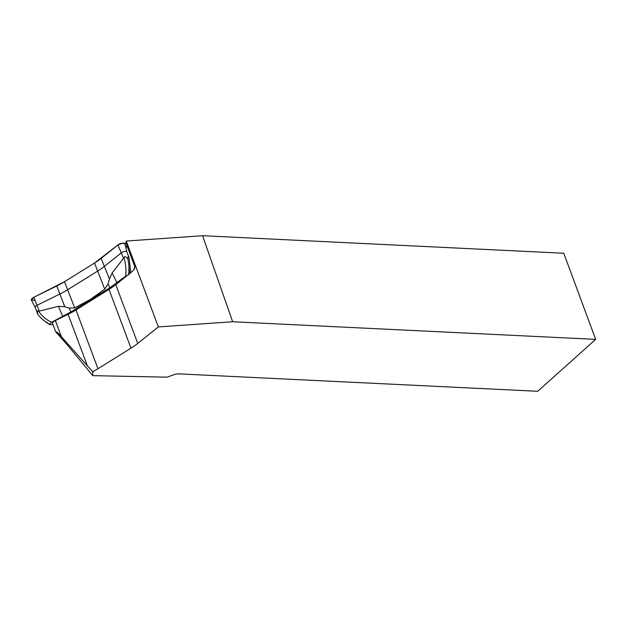 <?xml version="1.0" encoding="UTF-8"?>
<svg xmlns="http://www.w3.org/2000/svg" width="627" height="627" viewBox="0 0 627 627"><rect width="100%" height="100%" fill="white"/><g stroke="black" fill="none" stroke-linecap="round" stroke-linejoin="round"><path stroke-width="0.94" d="M55.662 331.754L52.621 323.626A4.781 1.959 159.5 0 1 55.372 320.562L68.1 314.307L87.349 365.784L61.438 336.777C58.429 333.18 56.508 331.503 55.662 331.754L68.006 345.704L92.772 375.644L167.056 377.172L173.389 374.875A7.971 3.268 -20.5 0 1 178.969 373.872L537.715 391.287L595.65 339.372L232.656 321.745L158.372 326.933L137.76 343.431A43.569 17.877 -20.5 0 1 130.98 348.189L109.004 289.408L75.992 309.942L97.969 368.723L130.98 348.189M109.004 289.408A43.569 17.877 159.5 0 0 115.776 284.65L137.76 343.431M97.969 368.723A43.569 17.877 -20.5 0 1 92.749 371.725L92.772 375.644M87.349 365.784L92.749 371.725M68.1 314.307A43.569 17.877 159.5 0 0 75.992 309.942M115.776 284.65L132.65 271.154L134.766 268.074L134.774 266.506L126.795 245.173L126.317 241.191L158.372 326.933M125.188 245.102L126.286 241.042L202.568 235.713L563.791 253.245L595.65 339.372M202.568 235.713L232.656 321.745M126.795 245.173L125.972 248.237M126.881 251.921A3.3 1.356 159.5 0 0 126.866 251.858A3.3 1.356 159.5 0 0 124.679 251.372A3.3 1.356 159.5 0 0 121.466 252.744L104.662 266.185A43.459 17.83 -20.5 0 1 97.906 270.935L67.873 289.611A43.459 17.83 -20.5 0 1 60.004 293.969L37.056 305.247A3.3 1.356 159.5 0 0 35.159 307.363L37.832 314.503L37.275 311.016L37.745 310.78L38.639 311.235L58.452 306.337L64.777 306.744L69.15 308.116L74.691 307.849L90.108 299.573L104.725 289.165L108.048 283.913L109.443 278.968L112.147 272.933L125.024 256.435L127.798 258.543L128.214 256.145L129.021 257.658L130.855 272.588M128.559 256.506L129.021 257.658M38.639 311.235C42.001 316.133 46.32 319.809 51.586 322.278L70.914 311.948L109.796 287.762L125.651 276.201C126.34 270.033 125.808 263.998 124.052 258.105M51.586 322.278L49.596 324.057L49.698 324.59L53.021 324.7M37.832 314.503A56.681 51.579 -11.2 0 0 43.114 319.935L49.698 324.59M127.203 275.512L125.651 276.201M43.114 319.935L49.462 324.504M127.798 258.543A56.681 28.803 84.9 0 1 128.974 266.53L128.762 274.814M128.974 266.53L129.718 273.497M126.873 251.889L124.891 243.887A4.248 1.748 159.5 0 0 122.147 243.166A4.248 1.748 159.5 0 0 117.923 244.953L101.119 258.395A42.511 17.438 -20.5 0 1 94.505 263.034L64.471 281.719A42.511 17.438 -20.5 0 1 56.775 285.975L33.834 297.261A4.248 1.748 159.5 0 0 31.413 300.059L35.167 307.395M124.891 243.895L122.594 243.111L117.923 244.953L94.505 263.034L64.471 281.719L33.834 297.261L31.35 299.871L35.112 300.427M55.372 320.562L61.438 336.777M133.857 269.892L134.774 266.506M123.527 258.253L117.923 244.953M39.117 310.757L33.834 297.261M64.777 306.744L56.775 285.975M74.691 307.849L64.471 281.719M104.725 289.165L94.505 263.034M109.443 278.968L101.119 258.395M112.147 272.933L116.998 282.824M108.048 283.913L109.796 287.762M70.914 311.948L69.15 308.116M62.778 316.549L58.452 306.337M126.866 251.858L128.872 257.235M45.92 322.168L49.494 324.527"/></g></svg>
